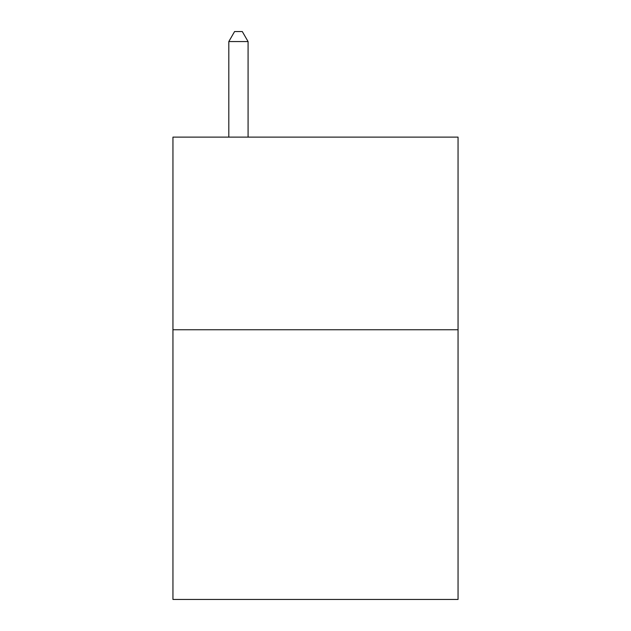 <?xml version="1.0" encoding="UTF-8"?>
<svg xmlns="http://www.w3.org/2000/svg" width="631" height="631" viewBox="0 0 631 631"><rect width="100%" height="100%" fill="white"/><g stroke="black" fill="none" stroke-linecap="round" stroke-linejoin="round"><path stroke-width="0.95" d="M458.051 329.753L458.051 599.45L172.949 599.45L172.949 137.116L458.051 137.116L458.051 329.753L172.949 329.753M248.078 137.116L248.078 41.567L228.808 41.567L228.808 137.116M228.808 41.567L234.59 31.55L242.296 31.55L248.078 41.567"/></g></svg>
